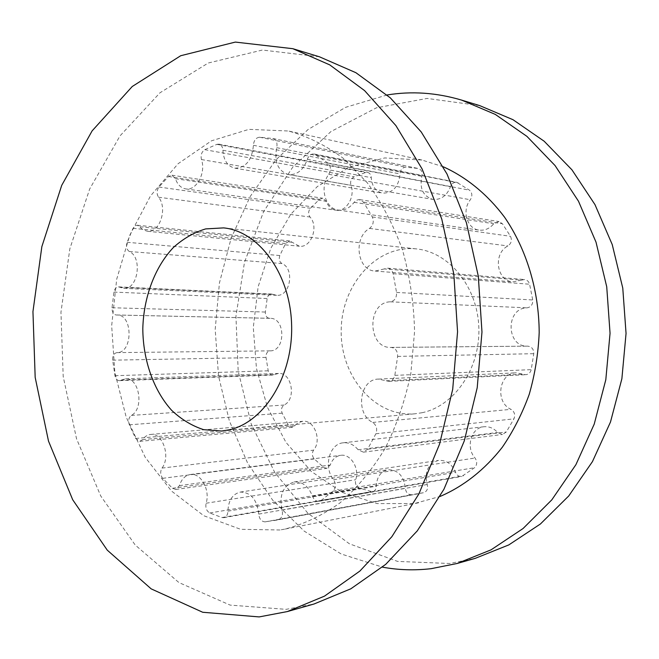 <?xml version="1.0" encoding="UTF-8"?>
<svg xmlns="http://www.w3.org/2000/svg" width="659" height="659" viewBox="0 0 659 659"><rect width="100%" height="100%" fill="white"/><g stroke="black" fill="none" stroke-linecap="round" stroke-linejoin="round"><path stroke-width="0.49" stroke-dasharray="3.29 2.47" d="M384.321 268.913L375.152 271.063C357.12 270.627 352.853 237.602 369.534 228.418C373.216 225.427 374.147 221.597 372.31 216.951L363.521 202.156L358.908 199.562L356.305 200.311L354.114 202.313C349.624 208.129 344.336 210.707 338.265 210.056C325.044 208.796 319.318 186.917 328.759 174.297C331.18 169.89 330.884 166.126 327.877 163.02L314.203 154C311.04 153.712 308.75 155.483 307.349 159.321C303.395 170.113 297.069 175.187 288.378 174.553C277.917 170.912 274.02 161.949 276.706 147.674C277.62 142.863 276.36 139.815 272.933 138.522L259.555 137.22C255.865 137.706 253.822 140.4 253.427 145.31C251.985 160.326 245.766 167.946 234.777 168.16C227.503 166.241 223.541 160.269 222.899 150.252C222.676 146.858 221.366 144.823 218.961 144.148L216.885 144.346L204.768 149.667C201.605 151.875 200.501 155.162 201.448 159.544C206.275 172.798 196.324 191.102 185.731 188.894C180.92 188.004 177.469 184.594 175.393 178.68L171.917 175.195L168.44 176.53L158.943 187.041C156.661 190.492 156.521 193.886 158.514 197.222C167.979 208.12 159.593 233.434 147.402 231.276L143.349 229.909L137.336 225.221L135.252 225.716L133.036 228.327L127.088 242.298C125.894 246.482 126.635 249.555 129.304 251.516C142.879 257.364 137.855 290.051 123.727 288.329L118.513 286.879C116.149 287.027 114.625 288.774 113.933 292.11L112.03 307.753C111.981 312.028 113.389 314.442 116.264 315.002L116.989 314.994C133.134 314.335 133.044 353.208 116.907 352.623C113.941 353.249 112.524 355.761 112.664 360.168L114.946 375.704C115.663 378.867 117.154 380.515 119.419 380.663L125.515 378.793C139.329 377.236 144.42 408.811 131.33 415.409C128.694 417.551 128.027 420.689 129.329 424.816L135.639 438.466L139.79 441.332L142.558 439.578C144.799 436.489 147.509 434.775 150.705 434.438C162.658 432.493 170.936 456.786 161.99 468.088C160.071 471.58 160.302 474.991 162.682 478.319L172.501 488.286L175.755 489.456L179.421 485.65C181.505 479.142 185.146 475.436 190.336 474.513C200.723 472.528 210.435 489.925 206.119 503.221C205.278 507.71 206.481 510.964 209.727 512.982L222.05 517.546L223.846 517.669C226.416 516.961 227.775 514.794 227.923 511.162C228.376 500.445 232.495 494.077 240.28 492.075C250.914 492.298 257.068 499.637 258.756 514.102C259.3 519.028 261.434 521.615 265.157 521.862L278.386 519.687C281.92 518.246 283.156 515.058 282.093 510.132C278.946 495.14 282.95 485.749 294.095 481.968C302.39 481.441 308.536 486.21 312.523 496.276C313.939 499.86 316.163 501.524 319.178 501.285L321.065 500.494L333.034 491.161C335.958 487.808 336.131 483.994 333.569 479.711C323.248 467.116 329.302 443.713 343.265 442.807C348.883 442.321 353.834 444.636 358.117 449.743L363.422 452.165L367.549 449.273L375.877 433.779C377.566 428.976 376.511 425.195 372.722 422.435C354.97 413.967 359.509 378.941 378.431 379.098L388.909 381.363C391.99 380.984 393.967 378.991 394.84 375.366L397.632 356.395C397.657 351.016 395.474 348.018 391.092 347.4L391.009 347.408C367.302 348.619 366.61 302.094 390.309 301.83C394.675 300.932 396.759 297.802 396.553 292.431L393.135 273.716C392.245 270.421 390.383 268.575 387.55 268.164L384.321 268.913L521.541 280.133L513.147 281.887C496.598 281.434 492.635 253.509 507.957 245.931C511.335 243.443 512.183 240.238 510.503 236.301L502.413 223.731L498.987 221.548L493.764 223.763C489.637 228.615 484.76 230.732 479.159 230.115C466.934 228.912 461.605 210.303 470.337 199.751C472.577 196.061 472.297 192.873 469.513 190.196L456.827 182.345C453.886 182.049 451.769 183.515 450.468 186.752C446.802 195.838 440.912 200.056 432.806 199.389C423.029 196.143 419.388 188.466 421.884 176.357C422.732 172.279 421.554 169.668 418.341 168.506L405.796 167.164C402.336 167.51 400.417 169.775 400.046 173.943C398.711 186.728 392.863 193.128 382.5 193.153C375.63 191.398 371.89 186.233 371.264 177.65C371.05 174.75 369.806 172.987 367.533 172.37L365.564 172.501L354.089 176.851C351.082 178.688 350.036 181.489 350.942 185.261C355.531 196.695 346.107 212.239 336.008 210.213C331.419 209.381 328.124 206.407 326.131 201.292L322.811 198.244L319.491 199.347L310.397 208.26C308.214 211.201 308.082 214.117 310.002 217.017C319.08 226.507 311.081 248.196 299.367 246.227L289.68 240.906L285.536 243.542L279.82 255.552C278.666 259.16 279.391 261.821 281.97 263.534C295.051 268.691 290.257 296.838 276.623 295.29L271.582 294.021C269.3 294.136 267.826 295.644 267.167 298.519L265.338 312.045C265.289 315.743 266.656 317.836 269.44 318.322L270.141 318.322C285.726 317.795 285.685 351.329 270.099 350.852C267.224 351.395 265.865 353.57 265.997 357.384L268.221 370.811C268.921 373.546 270.363 374.963 272.554 375.086L278.444 373.447C291.764 372.063 296.682 399.247 284.078 405.03C281.541 406.9 280.907 409.618 282.167 413.168L288.255 424.898L292.258 427.329L298.478 422.641L302.736 421.29C314.203 419.519 322.136 440.327 313.593 450.138C311.756 453.17 311.979 456.102 314.261 458.936L323.66 467.379L326.773 468.343L330.266 465.023C332.251 459.414 335.719 456.176 340.662 455.328C350.555 453.507 359.773 468.277 355.687 479.719C354.896 483.582 356.041 486.35 359.114 488.022L372.492 491.812C374.913 491.169 376.198 489.291 376.338 486.194C376.759 477.025 380.638 471.531 387.978 469.719C397.987 469.768 403.786 475.938 405.376 488.228C405.886 492.421 407.888 494.588 411.381 494.736L423.762 492.677C427.065 491.4 428.218 488.665 427.213 484.497C424.272 471.803 427.996 463.779 438.392 460.419C446.118 459.875 451.835 463.837 455.542 472.314C456.868 475.32 458.928 476.704 461.728 476.457L474.546 467.709C477.24 464.842 477.396 461.613 475.024 458.021C465.468 447.502 471.061 427.633 483.945 426.744C489.135 426.291 493.698 428.193 497.636 432.461L502.512 434.454L506.301 431.974L513.929 418.86C515.47 414.808 514.498 411.628 511.022 409.338C494.72 402.336 498.879 372.747 516.228 372.829L525.816 374.699C528.633 374.37 530.437 372.689 531.228 369.641L533.765 353.694C533.79 349.179 531.797 346.667 527.785 346.148L527.711 346.148C506.021 347.202 505.346 307.984 527.035 307.844C531.03 307.102 532.925 304.483 532.736 299.969L529.597 284.227C528.782 281.459 527.085 279.894 524.49 279.531L521.541 280.133M479.67 105.597L427.139 98.43L376.495 107.788L330.933 131.561L292.777 167.114L263.633 211.605L244.497 262.241L235.938 316.279L238.187 371.058L251.203 423.943L274.646 472.239L307.786 513.139L349.402 543.799L397.591 561.41L449.627 563.494L475.213 558.354M387.072 94.978L345.563 107.343L308.115 129.477L276.006 159.783L250.148 196.571L231.161 238.179L219.431 282.975L215.188 329.393L218.516 375.894L229.357 420.912L247.529 462.882L272.661 500.173L304.161 531.105L341.164 553.972L382.426 567.144M421.991 412.732C454.306 406.15 480.427 368.447 478.838 327.531C477.536 286.599 448.985 252.076 416.513 248.921C376.478 244.522 341.247 285.009 341.205 330.637C340.349 376.256 374.782 417.427 414.89 413.811L421.991 412.732M319.393 56.781L262.439 50.043L208.211 63.025L159.98 92.779L119.996 135.911L89.673 188.993L69.846 248.781L60.957 312.251L63.198 376.52L76.526 438.737L100.72 495.947L135.194 545.009L178.918 582.556L230.148 605.102L286.179 609.344L314.013 604.006M443.268 166.776L421.917 160.022L384.741 157.938L349.155 167.238L317.276 186.596L290.751 214.299L270.775 248.377L258.13 286.789L253.295 327.465L256.442 368.34L267.455 407.336L285.965 442.37L311.237 471.391L342.186 492.388L377.236 503.583L414.363 503.55L440.023 496.474M279.993 529.984L240.667 529.317L203.812 515.742L171.505 491.054L145.285 457.412L126.182 417.106L114.855 372.45L111.668 325.744L116.692 279.251L129.774 235.222L150.491 195.945L178.095 163.72L211.457 140.828L248.929 129.353L288.362 130.993C307.489 136.24 325.818 145.359 343.347 158.349L367.335 182.856C381.643 202.461 393.357 224.793 402.468 249.843C409.824 276.03 413.86 303.198 414.577 331.362L410.895 373.002C405.285 400.128 396.685 425.269 385.087 448.425C372.022 469.949 356.98 488.121 339.953 502.932C322.177 515.569 303.667 524.325 284.449 529.202L279.993 529.984M369.534 228.418L507.957 245.931M372.31 216.951L510.503 236.301M363.521 202.156L502.413 223.731M354.114 202.313L493.764 223.763M328.759 174.297L470.337 199.751M327.877 163.02L469.513 190.196M315.702 154.585L458.219 182.864M307.349 159.321L450.468 186.752M276.706 147.674L421.884 176.357M272.752 138.489L418.168 168.473M259.555 137.22L405.796 167.164M253.427 145.31L400.046 173.943M222.899 150.252L371.264 177.65M216.885 144.346L365.564 172.501M204.768 149.667L354.089 176.851M201.448 159.544L350.942 185.261M175.393 178.68L326.131 201.292M168.44 176.53L319.491 199.347M158.943 187.041L310.397 208.26M158.514 197.222L310.002 217.017M139.889 226.77L292.143 242.265M133.036 228.327L285.536 243.542M127.088 242.298L279.82 255.552M129.304 251.516L281.97 263.534M119.839 287.25L272.867 294.342M113.933 292.11L267.167 298.519M112.03 307.753L265.338 312.045M116.454 315.002L269.622 318.322M116.907 352.623L270.099 350.852M112.664 360.168L265.997 357.384M114.946 375.704L268.221 370.811M120.976 380.185L274.053 374.666M131.33 415.409L284.078 405.03M129.329 424.816L282.167 413.168M135.639 438.466L288.255 424.898M142.558 439.578L294.911 425.788M161.99 468.088L313.593 450.138M162.682 478.319L314.261 458.936M172.501 488.286L323.66 467.379M179.421 485.65L330.266 465.023M206.119 503.221L355.687 479.719M209.727 512.982L359.114 488.022M222.05 517.546L370.786 491.738M227.923 511.162L376.338 486.194M258.756 514.102L405.376 488.228M265.157 521.862L411.381 494.736M278.386 519.687L423.762 492.677M282.093 510.132L427.213 484.497M312.523 496.276L455.542 472.314M321.065 500.494L463.466 475.765M333.034 491.161L474.546 467.709M333.569 479.711L475.024 458.021M358.117 449.743L497.636 432.461M367.549 449.273L506.301 431.974M375.877 433.779L513.929 418.86M372.722 422.435L511.022 409.338M386.182 380.778L523.32 374.213M394.84 375.366L531.228 369.641M397.632 356.395L533.765 353.694M391.067 347.4L527.768 346.148L391.092 347.4M390.309 301.83L527.035 307.844M396.553 292.431L532.736 299.969M393.135 273.716L529.597 284.227M375.152 271.063L513.147 281.887M359.789 199.619L498.987 221.548M338.265 210.056L479.159 230.115M314.203 154L456.827 182.345M288.378 174.553L432.806 199.389M272.933 138.522L418.341 168.506M234.777 168.16L382.5 193.153M218.961 144.148L367.533 172.37M185.731 188.894L336.008 210.213M171.917 175.195L322.811 198.244M147.402 231.276L299.367 246.227M137.336 225.221L289.68 240.906M123.727 288.329L276.623 295.29M118.513 286.879L271.582 294.021M116.264 315.002L269.44 318.322M116.989 314.994L270.141 318.322M119.419 380.663L272.554 375.086M125.515 378.793L278.444 373.447M139.79 441.332L292.258 427.329M150.705 434.438L302.736 421.29M175.755 489.456L326.773 468.343M190.336 474.513L340.662 455.328M223.846 517.669L372.492 491.812M240.28 492.075L387.978 469.719M274.086 520.577L419.742 493.5M294.095 481.968L438.392 460.419M319.178 501.285L461.728 476.457M343.265 442.807L483.945 426.744M363.422 452.165L502.512 434.454M378.431 379.098L516.228 372.829M388.909 381.363L525.816 374.699M391.009 347.408L527.711 346.148M387.55 268.164L524.49 279.531M221.605 431.044L414.89 413.811M223.607 227.89L416.513 248.921M421.917 160.022L288.362 130.993M418.547 502.801L284.449 529.202"/><path stroke-width="0.99" d="M382.426 567.144C398.349 570.068 414.577 570.579 431.118 568.684L457.008 563.511L475.213 558.354L508.806 544.911L540.405 523.996L568.709 495.98L592.449 461.613L610.481 422.032L621.882 378.719L626.05 333.438L622.771 288.082L612.227 244.555L594.978 204.628L571.921 169.8L544.169 141.232L512.99 119.699L479.67 105.597L461.572 100.086C436.439 92.647 411.611 90.95 387.072 94.978M457.008 563.511L491.037 549.853L523.065 528.518L551.789 499.876L575.9 464.694L594.22 424.132L605.81 379.724L610.053 333.281L606.725 286.764L596.008 242.133L578.487 201.217L555.076 165.574L526.928 136.372L495.313 114.411L461.572 100.086M259.185 616.915L287.291 611.577L324.516 596.123L359.88 571.065L391.85 536.714L418.877 493.937L439.553 444.15L452.7 389.304L457.56 331.782L453.837 274.169L441.769 219.085L422.073 168.893L395.886 125.589L364.6 90.621L329.739 64.879L292.827 48.692L235.345 42.085L180.731 55.718L132.253 86.494L92.12 130.877L61.715 185.36L41.855 246.631L32.95 311.608L35.174 377.393L48.502 441.11L72.712 499.769L107.277 550.166L151.175 588.866L202.7 612.26L259.185 616.915M287.291 611.577L314.013 604.006L350.827 588.808L385.754 564.318L417.295 530.857L443.927 489.266L464.274 440.945L477.207 387.772L481.976 332.021L478.302 276.187L466.424 222.767L447.024 174.05L421.216 131.948L390.342 97.878L355.901 72.704L319.393 56.781L292.827 48.692M229.299 429.808C264.374 422.18 293.313 375.556 291.608 324.607C290.224 273.633 258.765 231.177 223.607 227.89L205.649 228.912C193.927 232.454 183.144 238.682 173.292 247.586C154.708 267.307 143.629 297.324 142.805 328.684C143.011 360.053 153.506 390.293 171.694 410.368C181.365 419.462 192.024 425.903 203.672 429.668L221.605 431.044L229.299 429.808M440.023 496.474C463.318 486.507 484.752 469.768 502.347 447.189C513.303 431.175 522.274 413.531 529.268 394.247C534.968 374.296 538.279 353.743 539.194 332.581C538.988 290.224 526.426 249.077 504.613 217.272C487.462 194.356 466.366 177.197 443.268 166.776"/></g></svg>
